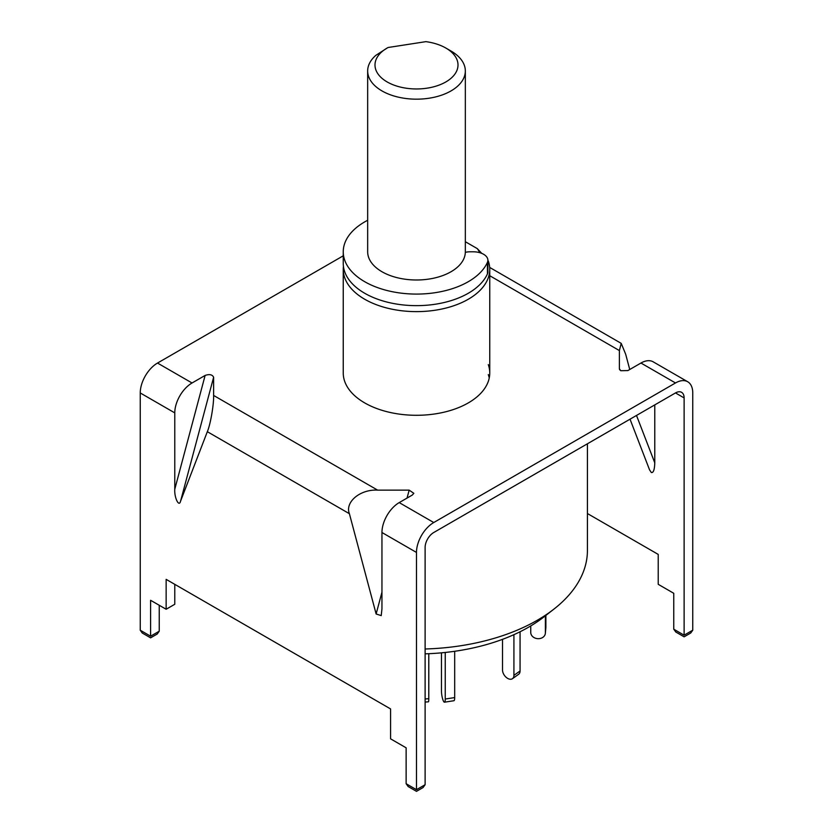 <?xml version="1.0" encoding="UTF-8"?>
<svg xmlns="http://www.w3.org/2000/svg" width="833" height="833" viewBox="0 0 833 833"><rect width="100%" height="100%" fill="white"/><g stroke="black" fill="none" stroke-linecap="round" stroke-linejoin="round"><path stroke-width="1.25" d="M488.294 260.948A73.252 42.285 180 0 1 489.752 269.34A73.252 42.285 180 0 1 444.53 308.408A73.252 42.285 180 0 1 364.708 299.245A73.252 42.285 180 0 1 343.248 269.34A73.252 42.285 180 0 1 343.435 266.352M587.421 443.781L587.421 550.436A170.921 98.679 180 0 1 554.08 608.985A170.921 98.679 180 0 1 425.111 648.99M425.111 653.843A158.624 91.578 0 0 0 544.188 616.732L554.08 608.985M465.335 241.716L477.267 248.598L481.776 253.378M477.267 248.598A65.922 38.058 180 0 1 479.777 252.68M465.324 252.347A12.203 7.049 180 0 1 470.062 251.795L473.238 251.795A14.65 8.455 180 0 1 487.888 260.25L487.888 271.818A14.65 8.455 180 0 1 487.42 273.932A73.252 42.285 180 0 1 468.292 293.258A73.252 42.285 180 0 1 388.47 302.431A73.252 42.285 180 0 1 343.248 263.353L343.248 251.795A73.252 42.285 180 0 1 364.708 221.89A73.252 42.285 180 0 1 367.665 220.276M487.888 260.25A14.65 8.455 180 0 1 487.42 262.364A73.252 42.285 180 0 1 468.292 281.7A73.252 42.285 180 0 1 388.47 290.863A73.252 42.285 180 0 1 343.248 251.795M428.787 653.707L428.787 698.71A7.32 0.729 85.9 0 1 428.412 701.823L425.111 702.052M545.376 615.806L545.376 632.913A7.32 5.977 5.2 0 1 545.355 633.361A7.32 5.977 5.2 0 1 538.056 638.682A7.32 5.977 5.2 0 1 530.746 632.476L530.746 625.937M545.886 615.41L545.886 627.291A7.32 5.977 5.2 0 1 545.865 627.728L545.355 633.361M513.919 634.673L513.919 675.365A7.32 4.644 54.5 0 1 512.472 678.676A7.32 4.644 54.5 0 1 508.224 678.687A7.32 4.644 54.5 0 1 502.528 670.044L502.528 639.338M520.063 631.768L520.063 670.981A7.32 4.644 54.5 0 1 518.626 674.293L512.472 678.676M445.249 652.468L445.249 699.033A7.32 1.551 81.2 0 1 444.478 702.188A7.32 1.551 81.2 0 1 443.354 700.928A7.32 1.551 81.2 0 1 441.459 690.869L441.459 652.843M454.683 651.291L454.683 697.575A7.32 1.551 81.2 0 1 453.912 700.73L444.478 702.188M387.147 81.936A41.504 23.97 0 0 0 445.853 81.936A41.504 23.97 0 0 0 445.853 48.043L451.028 51.042A48.835 28.197 180 0 1 465.335 70.972A48.835 28.197 180 0 1 435.19 97.024A48.835 28.197 180 0 1 381.972 90.912A48.835 28.197 180 0 1 367.665 70.972A48.835 28.197 180 0 1 375.818 55.374L387.147 48.043A41.504 23.97 0 0 0 387.147 81.936M451.028 51.042L445.853 48.043A41.504 23.97 0 0 0 425.892 41.65L388.157 47.491A41.504 23.97 0 0 0 387.147 48.043M465.335 70.972L465.335 251.795A48.835 28.197 180 0 1 435.19 277.847A48.835 28.197 180 0 1 381.972 271.735A48.835 28.197 180 0 1 367.665 251.795L367.665 70.972M416.479 789.694L425.111 784.717L423.091 787.539L416.479 791.35L408.149 786.539L406.129 783.718L416.479 789.694C416.479 791.85 416.479 791.85 416.479 789.694C416.479 791.85 416.479 791.85 416.479 789.694L416.479 552.435A24.417 14.099 120 0 1 433.754 522.53L675.49 382.961L640.962 363.032L627.874 370.581L620.752 370.716L619.377 368.769L619.377 350.568L489.752 275.723M636.506 415.448L654.78 462.856C654.551 469.76 653.405 472.988 651.323 472.519L649.553 469.854L630.029 419.186M343.248 269.34L343.248 373.007A73.252 42.285 0 0 0 364.708 402.912A73.252 42.285 0 0 0 444.53 412.075A73.252 42.285 0 0 0 489.752 373.007A73.252 42.285 0 0 0 488.294 364.615M489.242 377.995A73.252 42.285 0 0 0 488.294 374.59M489.679 267.424L621.22 343.373L625.666 354.202L629.748 369.508M640.962 363.032A24.417 14.099 -60 0 1 653.176 361.824L687.704 381.753A24.417 14.099 120 0 1 692.754 392.937L692.754 630.196L690.734 633.007L684.122 636.829L675.792 632.018L673.762 629.196L684.122 635.173C684.122 637.328 684.122 637.328 684.122 635.173C684.122 637.328 684.122 637.328 684.122 635.173L692.754 630.196M343.248 255.814L157.51 363.053A24.417 14.099 -60 0 0 140.246 392.957L140.246 630.217L150.596 636.193C150.596 638.338 150.596 638.338 150.596 636.193C150.596 638.338 150.596 638.338 150.596 636.193L159.238 631.206L157.208 634.028L150.596 637.849L142.266 633.028L140.246 630.217M174.774 412.887A24.417 14.099 120 0 1 192.038 382.982L205.126 375.433C209.479 373.955 212.311 374.558 213.623 377.245L213.623 395.446C213.904 404.578 210.447 424.507 207.334 431.692L180.594 501.091C179.085 507.682 174.201 497.728 174.774 489.242L174.774 412.887L140.246 392.957M407.045 498.082L409.17 490.137L377.641 490.137L213.623 395.446M409.17 490.137L413.834 493.313L412.304 495.041L399.215 502.601A24.417 14.099 120 0 0 381.951 532.506L381.951 608.861L381.222 615.608L376.131 613.994L349.391 513.701C344.737 502.049 360.272 489.086 377.641 490.137M619.502 369.394L619.846 369.967M621.22 343.373L619.377 350.568M425.111 784.717L425.111 547.458A12.203 7.049 120 0 1 433.754 532.506L675.49 392.937A12.203 7.049 120 0 1 681.602 392.333A12.203 7.049 120 0 1 684.122 397.914L684.122 635.173M687.704 381.753A24.417 14.099 120 0 0 675.49 382.961M587.421 513.534L658.226 554.414L658.226 584.318L673.762 593.294L673.762 629.196M654.78 462.856L654.78 404.89M406.129 783.718L406.129 747.815L390.583 738.84L390.583 708.935L166.142 579.351L166.142 609.256L150.596 600.291L150.596 636.193M174.774 584.339L174.774 604.279L166.142 609.256M159.238 605.268L159.238 631.206M487.42 273.932L487.42 262.364M428.787 698.71L425.111 698.97M545.376 632.913L545.886 627.291M513.919 675.365L520.063 670.981M445.249 699.033L454.683 697.575M192.038 382.982L157.51 363.053M433.754 522.53L399.215 502.601M684.122 397.914L675.49 392.937M213.623 377.245L180.594 501.091M174.774 489.242L205.126 375.433M349.391 513.701L207.334 431.692M416.479 552.435L381.951 532.506M376.131 613.994L381.951 592.18M489.752 269.34L489.752 373.007"/></g></svg>
